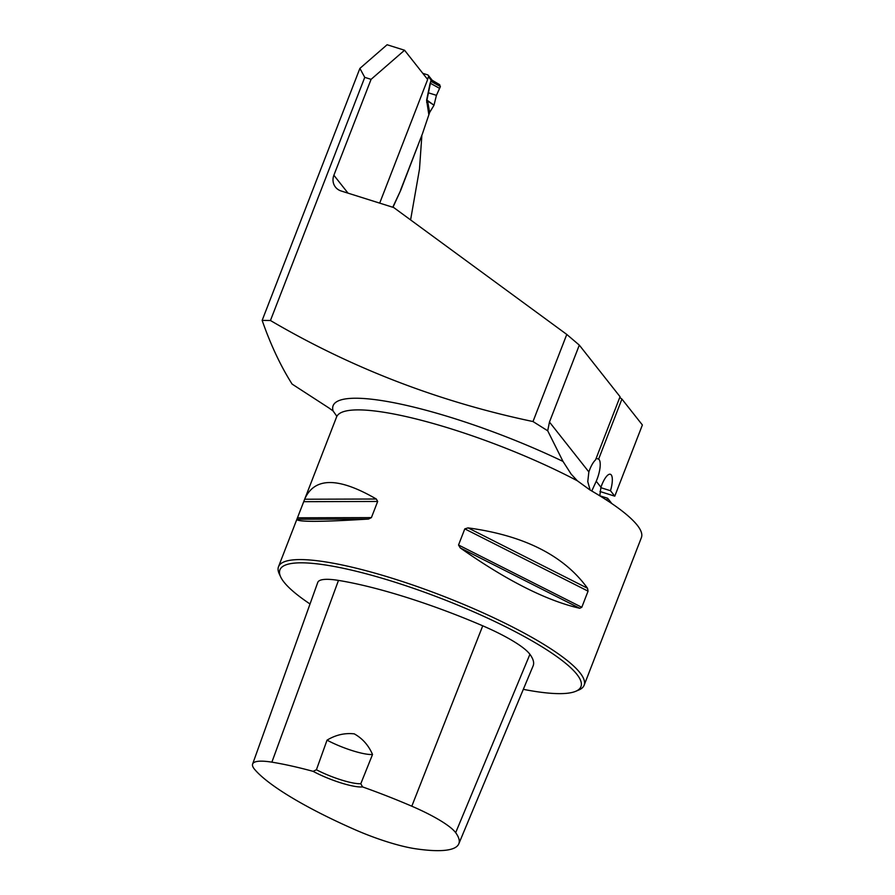 <?xml version="1.0" encoding="UTF-8"?>
<svg xmlns="http://www.w3.org/2000/svg" width="895" height="895" viewBox="0 0 895 895"><rect width="100%" height="100%" fill="white"/><g stroke="black" fill="none" stroke-linecap="round" stroke-linejoin="round"><path stroke-width="1.34" d="M270.447 320.511C351.735 368.203 439.255 401.877 532.995 421.545L566.781 334.439L393.71 207.539L341.129 190.982A13.112 12.206 -38.3 0 1 335.48 187.122A13.112 12.206 -38.3 0 1 333.88 175.252L371.078 79.353L404.562 50.243L387.099 44.75L359.891 68.4L262.145 320.399L270.447 320.511L364.757 77.362L359.891 68.4M336.822 416.253L333.074 410.95L328.924 407.963L292.106 384.089C280.694 366.1 270.704 344.877 262.145 320.399M532.995 421.545L547.706 430.786L563.011 461.428L571.144 474.104L577.331 480.783L589.917 489.923C613.5 503.583 629.274 515.33 637.229 525.175C641.223 530.243 642.61 534.382 641.402 537.582M364.757 77.362L371.078 79.353M379.693 203.131L427.653 79.487L404.562 50.243M588.854 471.933A16.39 5.068 -72.5 0 1 595.533 459.94L620.056 396.709L579.311 345.112L549.463 422.06L588.854 471.933L587.769 481.667L590.129 490.046M591.774 490.997L596.227 481.264L600.948 487.249L599.784 495.785L607.615 498.224L606.799 500.215M611.844 503.561L607.615 498.224M547.706 430.786L549.463 422.06M566.781 334.439L579.311 345.112M599.963 491.5L614.775 496.166L642.386 424.98L621.924 399.069L619.765 397.481M621.924 399.069L598.621 459.124L596.148 458.352M421.646 135.805L400.714 190.311L392.771 207.237M410.592 219.913L419.486 169.144L421.836 135.861M392.95 207.304L400.714 190.311M598.621 459.124A16.39 5.068 -72.5 0 1 596.227 481.264M614.775 496.166L610.479 490.717A16.39 5.068 107.5 0 0 610.334 474.26A16.39 5.068 107.5 0 0 600.948 487.249M523.318 689.34A161.447 31.638 -158.8 0 0 575.642 691.332L578.718 690.045A163.908 32.119 -158.8 0 0 584.122 685.257A163.908 32.119 -158.8 0 0 579.971 672.771A163.908 32.119 -158.8 0 0 418.345 586.952A163.908 32.119 -158.8 0 0 278.502 566.714A163.908 32.119 -158.8 0 0 279.262 573.885L280.672 576.917A161.447 31.638 -158.8 0 0 310.028 603.98M587.512 588.25L588.06 591.159L581.795 607.291L579.736 608.276C546.465 600.635 506.637 580.519 460.265 547.919L458.531 545.01L464.796 528.878L468.029 527.882C524.112 535.456 563.939 555.582 587.512 588.25L468.029 527.882M584.122 685.257L641.469 537.425M376.314 499.018L377.679 501.457L371.414 517.601L368.539 519.044C321.204 522.009 297.319 522.098 296.871 519.324L304.871 498.705C314.794 477.035 338.601 477.147 376.314 499.018L304.68 499.231M362.564 786.918L360.797 783.718L372.533 754.474C368.539 745.289 362.453 738.409 354.252 733.855C344.754 732.815 335.681 734.907 327.033 740.154L316.416 769.756L313.138 771.356A35.241 6.903 -158.8 0 0 362.564 786.918A159.478 31.247 21.2 0 1 411.801 806.205A65.234 12.787 21.2 0 1 455.667 832.686A159.478 31.247 21.2 0 1 458.788 843.851A159.478 31.247 21.2 0 1 415.817 848.807A65.234 12.787 21.2 0 1 354.756 829.587A159.478 31.247 21.2 0 1 254.672 769.431A65.234 12.787 21.2 0 1 252.614 764.05A65.234 12.787 21.2 0 1 271.867 762.16A159.478 31.247 21.2 0 1 313.138 771.356M458.788 843.851L533.14 665.824A164.423 32.22 -158.8 0 0 529.918 654.312A70.179 13.749 -158.8 0 0 482.741 625.818A164.423 32.22 -158.8 0 0 338.467 580.407A70.179 13.749 -158.8 0 0 317.747 582.444L252.614 764.05M575.642 691.332A161.447 31.638 -158.8 0 0 576.872 674.315A161.447 31.638 -158.8 0 0 402.627 584.659A161.447 31.638 -158.8 0 0 280.672 576.917M372.533 754.474A32.779 6.422 21.2 0 1 327.033 740.154M360.797 783.718A32.779 6.422 21.2 0 1 316.416 769.756M610.479 490.717L600.813 487.674M427.519 79.308L428.481 76.802A1.645 1.522 141.7 0 0 428.28 75.314L432.285 80.382M422.798 73.334L427.575 74.833A1.645 1.522 141.7 0 1 428.28 75.314M428.783 114.303L426.602 100.274L427.586 100.978L429.645 112.434L422.462 133.713L400.535 190.255M426.602 100.274L430.07 83.414L431.245 80.293L432.307 80.662M433.997 105.207L436.436 95.34L439.613 88.381L430.406 83.269L426.937 100.117L433.997 105.207L427.586 100.978L426.635 102.287M429.645 112.434L433.862 105.509M439.613 88.381L440.385 86.569L439.479 84.611M433.214 81.121L430.954 81.322L430.406 83.269A6.556 1.958 -168.4 0 0 430.07 83.414M430.741 81.109A6.556 1.287 -158.8 0 0 430.954 81.322L440.385 86.569M428.481 76.802L431.245 80.293A6.556 5.135 -138.4 0 0 431.245 81.277M428.436 92.823L436.436 95.34L440.385 86.569L439.479 84.611L433.415 82.698M333.074 410.95A171.191 33.54 21.2 0 1 403.186 404.652A171.191 33.54 21.2 0 1 563.011 461.428M333.88 175.252L348.021 193.152M336.755 415.918L336.565 417.014A163.908 32.119 21.2 0 1 423.838 420.941A163.908 32.119 21.2 0 1 577.331 480.783M482.741 625.818L411.801 806.205M338.467 580.407L271.867 762.16M529.918 654.312L455.667 832.686M460.265 547.919L579.736 608.276M458.531 545.01L581.795 607.291M464.796 528.878L588.06 591.159M303.774 501.681L377.679 501.457M297.509 517.813L371.414 517.601M296.905 519.257L368.539 519.044M336.565 417.014L304.871 498.705M296.871 519.324L278.502 566.714M439.747 84.723L432.218 80.304"/></g></svg>
